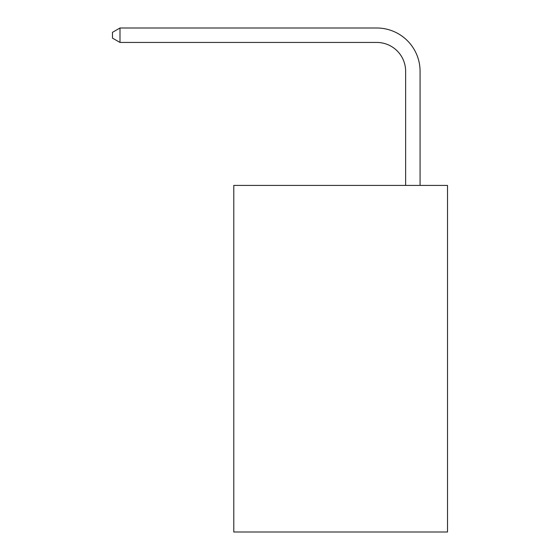 <?xml version="1.0" encoding="UTF-8"?>
<svg xmlns="http://www.w3.org/2000/svg" width="560" height="560" viewBox="0 0 560 560"><rect width="100%" height="100%" fill="white"/><g stroke="black" fill="none" stroke-linecap="round" stroke-linejoin="round"><path stroke-width="0.84" d="M447.517 185.409L447.517 532L233.786 532L233.786 185.409L447.517 185.409M405.636 185.409L405.636 71.323A28.882 28.882 0 0 0 376.754 42.441L119.994 42.441L112.483 38.108L112.483 32.333L119.994 28L376.754 28A43.323 43.323 0 0 1 420.077 71.323L420.077 185.409M405.636 71.323A28.882 28.882 0 0 0 376.754 42.441A28.882 28.882 0 0 1 405.636 71.323A28.882 28.882 0 0 0 376.754 42.441A28.882 28.882 0 0 1 405.636 71.323A28.882 28.882 0 0 0 376.754 42.441A28.882 28.882 0 0 1 405.636 71.323M119.994 28L376.754 28L119.994 28L376.754 28L119.994 28L376.754 28L119.994 28L119.994 42.441"/></g></svg>
